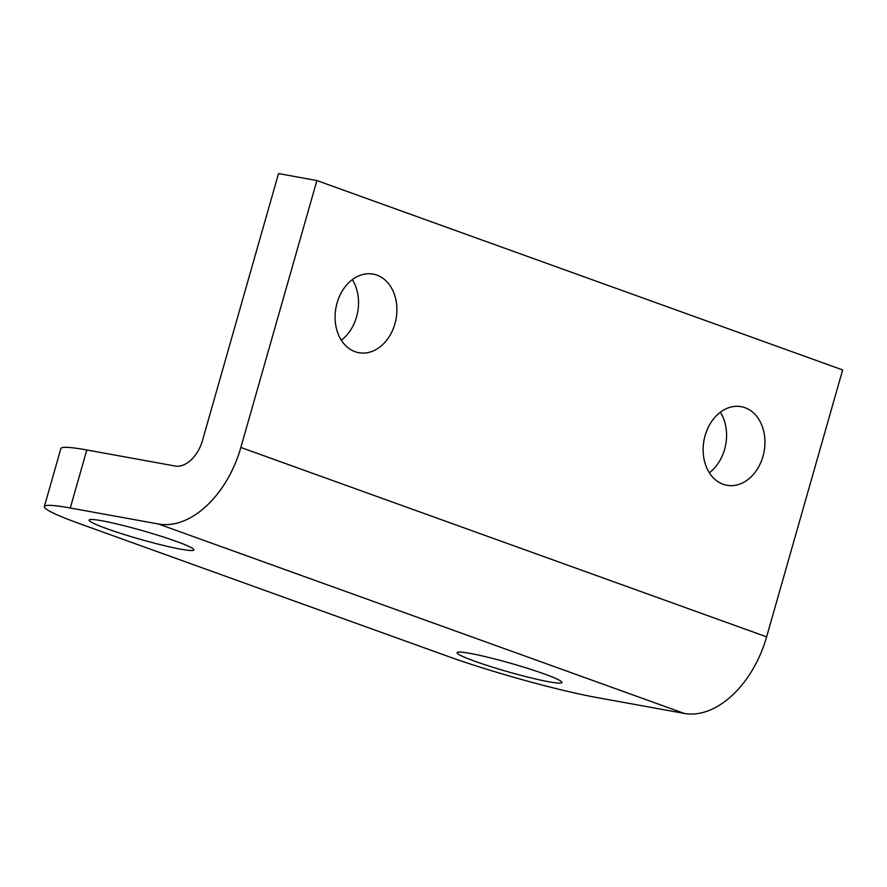 <?xml version="1.0" encoding="UTF-8"?>
<svg xmlns="http://www.w3.org/2000/svg" width="887" height="887" viewBox="0 0 887 887"><rect width="100%" height="100%" fill="white"/><g stroke="black" fill="none" stroke-linecap="round" stroke-linejoin="round"><path stroke-width="1.33" d="M705.121 435.561A39.948 30.557 -79.7 0 1 741.177 406.667A39.948 30.557 -79.7 0 1 762.953 456.395A39.948 30.557 -79.7 0 1 726.885 485.289A39.948 30.557 -79.7 0 1 705.121 435.561M709.345 472.76A39.948 30.557 100.3 0 0 724.59 449.421A39.948 30.557 100.3 0 0 720.355 412.222M337.082 302.977A39.948 30.557 -79.7 0 1 373.15 274.094A39.948 30.557 -79.7 0 1 394.915 323.81A39.948 30.557 -79.7 0 1 358.858 352.704A39.948 30.557 -79.7 0 1 337.082 302.977M341.318 340.187A39.948 30.557 100.3 0 0 356.552 316.836A39.948 30.557 100.3 0 0 352.327 279.638M470.077 653.375A54.484 4.457 15.9 0 1 528.519 668.643A54.484 4.457 15.9 0 1 561.903 682.513A54.484 4.457 15.9 0 1 548.942 681.793A54.484 4.457 15.9 0 1 490.489 666.525A54.484 4.457 15.9 0 1 457.104 652.655A54.484 4.457 15.9 0 1 470.077 653.375M102.038 520.802A54.484 4.457 15.9 0 1 160.492 536.07A54.484 4.457 15.9 0 1 193.876 549.929A54.484 4.457 15.9 0 1 180.904 549.208A54.484 4.457 15.9 0 1 122.461 533.952A54.484 4.457 15.9 0 1 89.077 520.081A54.484 4.457 15.9 0 1 102.038 520.802M684.276 713.425L596.042 697.393A108.968 8.914 15.9 0 1 448.123 656.424L80.096 523.851A108.968 8.914 15.9 0 1 44.35 506.555A108.968 8.914 15.9 0 1 70.284 507.996L158.518 524.029L684.276 713.425A90.807 58.01 -70.2 0 0 766.623 636.855L842.65 369.946L316.892 180.549L240.854 447.458A90.807 58.01 109.8 0 1 158.518 524.029M316.892 180.549L278.529 173.575L202.491 440.484A30.269 19.337 109.8 0 1 175.049 466.008L86.815 449.964A108.968 8.914 -164.1 0 0 60.881 448.523L44.35 506.555M86.815 449.964L70.284 507.996M240.854 447.458L766.623 636.855"/></g></svg>

